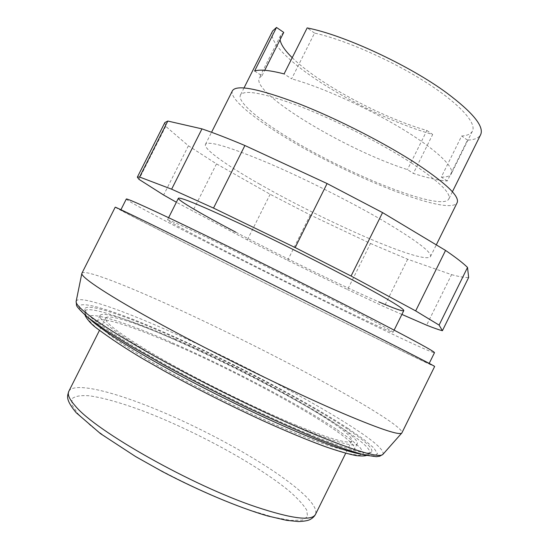 <?xml version="1.0" encoding="UTF-8"?>
<svg xmlns="http://www.w3.org/2000/svg" width="549" height="549" viewBox="0 0 549 549"><rect width="100%" height="100%" fill="white"/><g stroke="black" fill="none" stroke-linecap="round" stroke-linejoin="round"><path stroke-width="0.41" stroke-dasharray="2.75 2.06" d="M259.89 184.292C226.867 165.537 203.205 148.882 205.463 144.387C208.394 140.517 229.496 146.816 268.777 163.286C306.843 179.619 355.622 204.338 388.349 223.827C418.057 241.793 432.111 252.712 430.498 256.582C428.577 259.025 419.587 257.488 403.536 251.984C367.494 239.673 305.237 210.15 259.89 184.292M235.892 232.241C282.062 256.616 344.045 286.887 378.824 301.875M164.865 122.564L165.709 126.332L188.417 145.794L216.498 163.877L270.156 194.257L310.281 214.982L370.479 243.461L347.579 289.598L287.655 260.363L247.304 239.947L176.373 202.245M310.281 214.982L287.655 260.363M270.156 194.257L247.304 239.947M216.498 163.877L192.72 211.221M188.417 145.794L163.636 195.032M165.709 126.332L138.979 179.358M370.479 243.461L407.653 259.245L451.553 274.644L426.614 325.173M451.553 274.644C459.273 276.744 464.969 277.691 468.647 277.485M401.902 314.419L384.156 306.699L347.579 289.598M407.653 259.245L384.156 306.699M81.918 273.189C84.374 268.941 125.481 284.986 174.802 307.577C222.736 329.53 278.336 357.337 323.924 382.159C369.017 406.761 403.323 428.179 401.985 432.77M115.208 207.193C115.242 207.735 154.317 227.65 202.677 251.957C294.669 298.224 431.123 365.758 434.657 366.458M368.715 332.605L201.531 249.15C149.465 223.422 120.643 209.505 120.787 209.986C120.787 210.493 158.16 229.544 204.818 252.993C293.88 297.791 425.935 363.143 429.071 363.692C429.284 363.411 409.163 353.048 368.715 332.605M126.304 199.033C125.927 200.303 162.971 219.971 209.471 243.701C298.217 289.076 430.601 353.673 434.492 352.691M174.555 338.877C252.128 372.394 360.974 433.113 357.255 443.757C355.148 447.655 336.002 442.288 299.809 427.657C259.65 411.119 202.821 383.271 161.303 359.705C119.689 336.084 97.756 319.566 100.062 315.524C102.601 310.638 134.725 321.44 174.555 338.877M172.166 343.653C249.884 376.909 358.579 437.958 354.551 449.24C352.321 453.385 333.065 448.231 296.783 433.772C256.527 417.405 199.671 389.57 158.222 365.86C116.669 342.089 94.874 325.289 97.31 320.987C100.007 315.785 132.268 326.332 172.166 343.653M308.963 434.142C265.092 416.169 202.519 385.631 156.074 359.43C109.519 333.181 84.059 314.426 84.855 309.128C85.713 302.293 123.237 314.886 169.106 335.02C256.191 372.709 379.352 441.513 371.515 452.053C367.857 455.437 347.009 449.466 308.963 434.142M347.956 428.385L363.706 439.351L373.924 448.039L377.513 453.776L373.526 455.931L361.311 453.954L340.744 447.51L312.45 436.613L277.931 421.721C252.499 410.082 226.579 397.545 200.165 384.115C174.438 370.637 151.284 357.866 130.717 345.808L105.518 329.99L88.588 317.706C58.661 293.036 105.552 306.39 167.102 333.6C228.686 360.563 305.086 400.331 347.956 428.385M76.16 301.339C77.903 294.689 118.241 308.593 166.752 330.011C229.901 357.797 308.064 398.416 352.41 427.143C374.343 441.314 384.533 450.372 382.969 454.304M346.975 307.22C313.129 289.776 264.096 265.256 226.799 247.139C188.451 228.576 168.694 219.49 167.52 219.868C167.116 220.677 192.431 234.176 226.27 251.463C292.72 285.487 391.705 333.717 393.057 332.317C393.146 331.514 377.787 323.148 346.975 307.22M232.467 90.681C228.899 97.784 251.38 116.683 283.826 136.475C347.277 175.954 449.405 217.061 457.139 202.698M411.901 163.286C382.228 143.893 337.415 121 301.744 107.076C264.81 93.2 244.38 89.199 240.441 95.059C237.147 101.572 257.68 118.934 287.71 137.291C346.796 174.122 441.966 212.339 448.842 198.964C451.299 193.275 438.987 181.383 411.901 163.286M272.64 30.97C267.912 40.338 287.148 60.17 316.533 79.694C350.461 102.382 397.126 124.472 432.681 134.457L413.356 173.409C427.39 177.945 438.692 180.47 447.263 180.992L467.494 140.112C474.466 139.851 478.845 138.039 480.643 134.677M296.474 425.29C258.009 409.424 203.844 382.859 164.213 360.37C123.731 336.956 104.207 322.874 105.641 318.118C108.029 313.465 138.52 323.677 176.62 340.346C251.119 372.496 355.58 430.814 351.827 440.861C349.754 444.587 331.308 439.399 296.474 425.29M254.612 71.034L261.969 75.783L259.203 78.061C251.435 93.495 346.666 150.399 407.454 169.607L413.356 173.409M261.969 75.783L264.721 70.299M283.744 32.412L280.608 35.438L280.059 39.761M292.219 57.7C318.544 83.757 381.871 117.699 426.875 130.477L407.454 169.607M447.263 180.992L441.3 177.073L461.634 136.015C467.323 135.603 470.925 133.956 472.449 131.081C476.806 122.859 458.861 103.04 424.425 81.321C390.071 59.628 344.024 39.562 314.556 33.084L291.615 78.85L284.087 73.909M441.3 177.073C446.728 177.197 450.063 176.112 451.285 173.827C454.805 167.294 435.954 149.225 401.106 128.226C366.334 107.247 320.458 86.68 291.615 78.85M314.556 33.084L307.159 27.91M467.494 140.112L461.634 136.015M426.875 130.477L432.681 134.457M337.21 429.819L351.504 440.037L360.563 448.094L363.411 453.399L359.245 455.368L347.551 453.536L328.316 447.62L302.176 437.677C271.975 425.214 235.542 408.257 199.63 389.872C176.195 377.568 155.058 365.86 136.214 354.736L113.019 340.037L97.255 328.467C68.975 304.935 111.378 316.107 168.914 341.3C226.339 366.169 298.059 403.639 337.21 429.819M89.357 318.646C86.063 315.449 84.505 313.115 84.676 311.633C85.534 304.668 122.866 317.048 168.522 337.024C227.787 362.855 301.614 401.346 342.439 428.302C362.697 441.65 371.755 450.118 369.621 453.7C368.544 454.73 365.737 454.888 361.208 454.181M68.81 391.327C73.202 382.701 105.442 389.564 144.408 404.688C197.537 425.146 262.861 460.501 295.904 487.553C310.899 499.782 317.439 508.71 315.524 514.331M78.171 414.015L91.017 425.99C102.752 435.185 117.253 445.095 134.512 455.718C170.808 477.177 215.105 498.025 249.912 510.151L273.073 517.11L290.771 520.418L302.327 520.136L307.557 516.554L306.726 510.151C303.384 504.675 297.551 498.307 289.213 491.046C257.406 464.742 195.279 430.979 143.927 411.297C122.201 403.165 103.157 397.682 89.123 395.774C80.778 395.177 75.083 396.158 72.036 398.704L71.898 404.819L78.171 414.015M205.463 144.387L211.55 132.282M430.498 256.582L436.29 244.868M357.255 443.757L354.551 449.24M366.478 455.464L371.515 452.053M85.157 315.201L84.855 309.128M168.618 217.679L167.52 219.868M244.037 87.902L240.441 95.059M105.641 318.118L99.424 330.464M351.827 440.861L345.698 453.254M280.608 35.438L259.203 78.061M472.449 131.081L451.285 173.827M452.39 191.786L448.842 198.964M394.134 330.121L393.057 332.317M100.062 315.524L97.31 320.987"/><path stroke-width="0.82" d="M378.824 301.875C394.319 308.565 402.63 311.489 403.769 310.645C404.297 308.963 389.31 299.864 358.813 283.353C325.296 265.318 276.332 240.743 238.815 223.134C200.2 205.175 180.051 196.885 178.377 198.264C177.444 200.131 202.286 214.535 235.892 232.241M176.373 202.245L163.636 195.032L138.979 179.358L137.346 177.149L139.583 177.025L171.631 189.185L213.513 208.085L295.17 247.578L351.072 276.03L415.675 310.906L439.097 325.097L442.412 330.69C439.207 329.935 433.943 328.096 426.614 325.173L401.902 314.419M442.412 330.69L468.647 277.485L467.528 267.445C463.136 263.101 455.814 257.433 445.555 250.426L382.564 212.607L327.087 183.551L244.895 145.519C228.247 138.52 213.938 132.968 201.97 128.878L167.809 121.048L139.583 177.025M167.809 121.048L164.865 122.564L137.346 177.149M201.97 128.878L171.631 189.185M244.895 145.519L213.513 208.085M327.087 183.551L295.17 247.578M382.564 212.607L351.072 276.03M445.555 250.426L415.675 310.906M467.528 267.445L439.097 325.097M335.185 410.062C286.4 388.829 214.837 353.68 161.955 324.884C108.928 296.021 80.607 277.128 81.849 273.375L115.208 207.193C115.05 206.685 144.847 221.075 198.964 247.812L372.593 334.492C414.241 355.539 434.925 366.197 434.657 366.458L401.875 432.935C399.638 435.837 377.403 428.213 335.185 410.062M429.208 363.404L434.492 352.691C434.993 351.827 415.126 340.97 374.898 320.122C329.009 296.412 259.938 261.839 207.851 236.537C155.635 211.173 126.476 197.935 126.304 199.033L120.931 209.704M401.875 432.935L382.879 454.407C379.38 458.038 357.392 451.669 316.91 435.309C278.624 419.532 226.449 394.731 181.108 370.596C135.761 346.446 100.673 324.891 85.63 312.676C78.953 307.214 75.789 303.48 76.133 301.47L81.849 273.375M436.29 244.868L457.139 202.698C459.829 196.645 446.708 183.915 417.775 164.515C385.844 143.577 337.251 118.721 298.629 103.644C258.696 88.657 236.64 84.333 232.467 90.681L211.55 132.282M452.39 191.786L480.643 134.677C484.307 126.558 473.025 112.662 446.797 92.98C409.382 65.317 344.065 35.047 307.159 27.91L284.087 73.909C269.573 70.19 259.746 69.236 254.612 71.034L276.511 27.45L272.64 30.97L244.037 87.902M264.721 70.299L283.744 32.412L276.511 27.45M280.059 39.761C280.93 44.627 284.986 50.611 292.219 57.7M361.208 454.181C350.996 452.575 333.017 446.55 307.262 436.112C271.776 421.611 223.958 398.924 182.309 376.703C140.668 354.462 108.174 334.355 93.927 322.668L89.357 318.646M345.698 453.254L315.524 514.331C311.853 521.303 292.013 518.826 255.999 506.899C192.061 485.556 96.054 431.246 75.508 406.185C69.428 399.384 67.191 394.429 68.81 391.327L99.424 330.464M95.986 327.719C110.171 338.335 126.023 348.821 143.529 359.17L164.604 371.186C195.938 388.445 228.418 404.826 262.045 420.335C286.269 431.301 307.207 440.024 324.85 446.502C337.937 451.052 348.43 454.098 356.328 455.629C361.427 456.123 364.817 456.068 366.478 455.464M76.133 301.47L76.489 304.722C75.927 305.82 79.53 309.911 87.305 317.006L105.072 329.867L131.328 346.302L164.865 365.435C190.194 379.133 216.56 392.659 243.955 406.013C270.911 418.743 295.554 429.723 317.898 438.953L345.877 449.459L364.701 455.066L376.36 456.679L379.791 456.164L382.879 454.407M178.377 198.264L168.618 217.679M315.524 514.331C314.357 516.602 312.347 518.428 309.492 519.814C307.344 520.747 303.679 521.324 298.498 521.55L286.53 520.342L267.438 515.902C238.561 507.502 199.417 491.053 162.175 471.467L135.747 456.651L100.481 433.641L76.167 412.697C64.871 398.986 67.52 395.87 68.81 391.327M403.769 310.645L394.134 330.121M95.794 327.561C88.554 322.043 84.745 315.435 85.157 315.201"/></g></svg>
